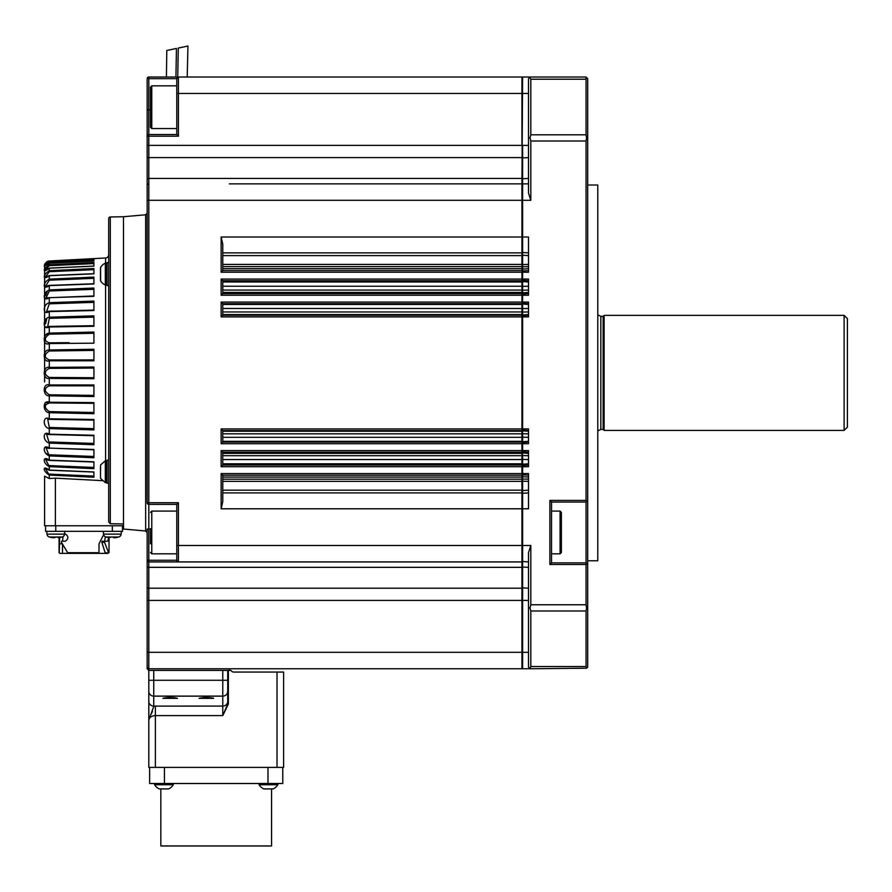 <?xml version="1.0" encoding="UTF-8"?>
<svg xmlns="http://www.w3.org/2000/svg" width="892" height="892" viewBox="0 0 892 892"><rect width="100%" height="100%" fill="white"/><g stroke="black" fill="none" stroke-linecap="round" stroke-linejoin="round"><path stroke-width="1.34" d="M107.062 461.331A0.658 0.658 0 0 0 106.404 460.673L105.735 460.673L105.735 482.706L106.404 482.706L106.404 460.673M107.062 482.048A0.658 0.658 0 0 1 106.404 482.706M105.735 460.673A0.981 0.981 0 0 0 105.323 460.763L105.323 482.617A0.981 0.981 0 0 0 105.735 482.706M100.484 470.374L100.484 467.196M108.701 483.196L107.062 483.196L107.062 460.183L108.701 460.183M528.51 183.864L522.601 183.864L522.601 668.766L521.943 668.298M561.391 532.457L561.391 552.505L560.076 553.821L560.076 511.083L561.391 512.398L561.391 532.457M597.774 185.012L597.774 560.767L597.774 185.012L587.694 185.012M844.111 430.423L844.111 315.367L847.4 318.645L847.4 427.134L844.111 430.423L604.129 430.423L603.137 429.442L603.137 316.348L600.84 316.348L598.209 315.032M604.129 430.423L604.129 315.367L603.137 316.348M222.777 255.614L521.943 255.614L521.943 268.682L222.777 268.682M222.777 281.983L521.943 281.983L521.943 292.409L222.777 292.409M222.777 304.462L521.943 304.462L521.943 314.553L222.777 314.553M222.777 431.237L521.943 431.237L521.943 441.317L222.777 441.317M222.777 453.37L521.943 453.37L521.943 463.795L222.777 463.795M222.777 477.097L521.943 477.097L521.943 490.176L222.777 490.176M150.458 543.808L150.458 528.666M176.761 85.833L151.774 85.833L151.774 128.571L150.458 127.255L150.458 87.148L150.458 123.631M271.581 788.918L271.581 845.962L160.828 845.962L160.828 788.918M173.304 784.748A11.016 11.016 0 0 1 168.621 788.918L159.255 788.918A11.016 11.016 0 0 1 154.561 784.748L173.304 784.748L173.304 783.499M154.561 783.499L154.561 784.748M277.847 784.748A11.016 11.016 0 0 1 273.164 788.918L263.787 788.918A11.016 11.016 0 0 1 259.104 784.748L277.847 784.748L277.847 783.499M259.104 783.499L259.104 784.748M213.601 698.347L213.467 698.157C207.992 697.243 203.198 697.31 199.083 698.347L213.601 698.347L199.083 698.347M177.441 698.347L175.323 697.812C170.238 697.288 166.102 697.466 162.924 698.347L177.441 698.347L162.924 698.347M108.701 262.594L107.062 262.594L107.062 285.607L108.701 285.607M100.584 280.835A0.658 0.658 0 0 1 100.484 280.489L100.484 267.712A0.658 0.658 0 0 1 100.584 267.366L100.584 280.835A10.905 10.905 0 0 0 105.323 285.016L105.323 263.173A10.905 10.905 0 0 0 100.584 267.366M121.122 534.13A3.289 3.289 0 0 1 118.759 537.006A3.289 3.289 0 0 0 121.122 534.13L121.368 531.353L121.122 534.13L103.528 534.13A3.289 3.289 0 0 0 105.88 537.006L118.759 537.006A23.014 23.014 0 0 1 118.235 537.151A23.014 23.014 0 0 0 118.759 537.006M49.339 537.006A23.014 23.014 0 0 0 49.863 537.151A23.014 23.014 0 0 1 49.339 537.006A3.289 3.289 0 0 1 46.986 534.13A3.289 3.289 0 0 0 49.339 537.006L62.217 537.006A3.289 3.289 0 0 0 64.57 534.13L65.261 533.973L64.592 533.973M59.887 553.375L59.062 552.717L59.887 553.375L68.093 553.375L61.437 542.336L61.637 541.21L65.306 541.21C68.706 538.801 68.706 536.393 65.306 533.973L65.306 533.973M59.062 537.653L59.062 552.717M59.63 537.564L59.24 552.717M67.77 552.717L99.001 552.717L98.611 553.375L68.093 553.375M103.617 534.687L99.001 543.841L99.001 552.717M108.601 552.717L107.932 553.375L108.601 552.717L104.554 542.336L104.821 541.21L107.731 541.21L108.657 537.597M109.036 537.653L109.036 552.717M105.591 263.095L105.591 257.989A3.289 3.289 0 0 0 108.701 254.711M108.701 522.043L110.318 523.738L110.318 216.968A1.639 1.639 0 0 0 108.701 218.607L108.701 522.043L108.701 218.607M45.269 263.408L49.283 261.01C45.581 262.661 44.02 264.21 44.6 265.682A4.928 4.928 0 0 0 44.6 265.805L44.6 363.847M44.6 381.932L44.6 265.805M110.318 216.968L123.497 216.734L123.497 525.756L44.6 525.756L44.6 476.172L49.283 478.536L55.393 478.168L102.402 480.643M45.57 468.902L49.283 475.068C42.582 471.154 42.582 464.843 49.283 470.084L93.916 471.946L93.916 477.253L49.283 475.068L49.283 478.536M45.715 459.48L49.283 466.639C42.582 463.338 42.582 455.154 49.283 460.172L93.916 461.811L93.916 468.679L49.283 466.639L93.916 468.679M93.916 435.619L46.607 434.46L49.283 443.101L93.916 444.718L49.283 443.101L49.305 448.442L46.072 447.951L49.283 455.89C42.582 453.292 42.582 443.447 49.283 448.118L93.916 449.479L93.916 457.741L49.283 455.89L93.916 457.741M49.283 443.101C42.582 441.261 42.582 430 49.283 434.203L93.916 435.263L93.916 444.718M49.283 428.584C42.582 427.558 42.582 415.148 49.283 418.783L93.916 419.508L49.283 418.783L49.316 419.374L47.722 419.34L49.316 427.458L93.916 428.662L49.316 427.458L49.283 428.584L93.916 429.922L49.283 428.584L49.316 434.627M45.603 404.611L49.316 402.961C43.931 404.778 43.931 407.655 49.316 411.602L49.283 412.695L93.916 413.721L49.283 412.695C42.582 412.505 42.582 399.248 49.283 402.236L45.269 402.682M49.283 395.825C42.582 396.472 42.582 382.713 49.283 384.965L93.916 384.976L93.916 396.527L49.283 395.825L93.916 396.527L93.916 395.401L49.316 394.788L49.283 395.825L49.283 402.236L93.916 402.615L49.283 402.236L49.316 402.961L68.751 403.106L49.316 402.961M49.316 377.439L49.283 378.386C42.582 379.858 42.582 365.921 49.283 367.392L93.916 367.047L93.916 368.062L49.316 368.351C43.931 371.384 43.931 374.417 49.316 377.439L93.916 377.717L93.916 378.732L49.283 378.386L49.316 385.812C43.931 388.265 43.931 391.265 49.316 394.788M93.916 349.263L93.916 360.803L49.283 360.825C42.582 363.077 42.582 349.307 49.283 349.965L93.916 349.263L93.916 350.389L49.316 351.002C43.931 354.537 43.931 357.525 49.316 359.967L93.916 359.922M45.269 326.985L49.283 326.996L49.283 333.095L93.916 332.058L93.916 343.175L49.283 343.543C42.582 346.531 42.582 333.273 49.283 333.095L45.258 335.024M49.283 326.996C42.582 330.642 42.582 318.221 49.283 317.206L93.916 315.857L93.916 326.271L49.283 326.996L49.316 326.416L93.916 325.725M93.916 302.355L49.316 303.815L46.607 311.33L49.283 311.576C42.582 315.79 42.582 304.507 49.283 302.689L93.916 301.072L93.916 310.527L49.283 311.576L49.316 318.332L47.722 326.45L49.316 326.416L47.722 326.45M93.916 289.32L49.316 290.993L46.072 297.839L49.283 297.672C42.582 302.343 42.582 292.487 49.283 289.9L93.916 288.038L93.916 296.311L49.283 297.672L49.316 303.815M93.916 277.111L93.916 283.979L49.283 285.607C42.582 290.636 42.582 282.43 49.283 279.151L93.916 277.111L93.916 278.337L49.316 280.2L45.592 286.131M49.316 275.806L49.283 275.706C42.582 280.947 42.582 274.613 49.283 270.711L93.916 268.525L93.916 273.833L49.283 275.706L49.316 280.2M49.316 268.459L49.283 268.191C42.582 273.532 42.582 269.217 49.283 264.79L93.916 262.516L93.916 266.128L49.283 268.191L49.316 271.681L45.559 276.698M44.656 266.797L44.633 266.875C43.819 266.452 45.369 265.236 49.283 263.229L49.283 263.251C42.582 267.756 42.582 267.176 49.283 261.534L93.916 259.226L93.916 261.055L49.283 263.251L49.316 265.66L45.57 269.674M175.579 77.024L177.731 77.024L178.3 48.068L187.944 46.038L187.22 77.024M175.434 77.024L174.13 77.024M176.761 504.393L178.4 502.742L178.4 545.48L521.943 545.48L521.943 561.927L178.4 561.927A1.639 1.639 0 0 1 176.761 560.276L176.761 504.393L148.808 504.393A1.639 1.639 0 0 1 147.169 502.742L147.169 78.663A1.639 1.639 0 0 1 148.808 77.024L166.403 77.024L166.804 50.476L176.46 48.458L175.925 77.024M150.458 109.894L148.808 109.894L148.808 136.197L147.169 136.197A1.639 1.639 0 0 1 148.808 134.547L176.761 134.547L176.761 78.663A1.639 1.639 0 0 1 178.4 77.024L178.4 136.197L148.808 136.197L148.808 502.742L178.4 502.742M147.169 652.331L521.943 652.331L521.943 668.766L229.355 668.766L229.355 670.405L148.808 670.405L147.169 668.766L147.169 529.045L148.808 529.045L148.808 560.276L176.761 560.276L178.4 561.927L148.808 561.927A1.639 1.639 0 0 1 147.169 560.276L148.808 560.276L148.808 668.766L147.169 667.104L148.808 668.766L148.808 670.405L147.169 668.766M123.497 525.756L123.497 529.045L145.664 530.985L145.664 214.794L147.169 213.166M147.169 145.385L521.943 145.385L521.943 77.024L148.808 77.024L148.808 109.894L147.169 109.894M222.777 244.163L222.777 270.566L221.138 272.216L221.138 237.004L222.777 244.163M222.777 280.712L222.777 293.579L221.138 295.23L221.138 279.062L222.777 280.712M222.777 303.726L222.777 315.222L221.138 316.872L221.138 302.076L222.777 303.726M222.777 430.568L222.777 442.053L221.138 443.703L221.138 428.918L222.777 430.568M222.777 452.211L222.777 465.067L221.138 466.717L221.138 450.56L222.777 452.211M222.777 475.224L222.777 501.616L221.138 508.786L221.138 473.574L222.777 475.224M229.355 183.864L521.943 183.864L521.943 200.299L147.169 200.299M176.761 545.48L178.4 545.48L178.4 561.927L148.808 561.927M229.355 668.766L148.808 668.766M521.943 561.927L521.943 567.345L148.808 567.345A1.639 1.104 180 0 1 147.169 566.242L147.169 586.981A1.639 1.215 180 0 0 148.808 588.207L521.943 588.207L521.943 600.405L147.169 600.405M147.169 185.503A1.639 1.639 0 0 1 148.808 183.864A1.639 1.639 0 0 0 147.169 185.503M176.761 134.547L178.4 136.197M147.169 78.663L176.761 78.663L178.4 77.024M46.652 335.002L49.316 334.188C43.931 338.146 43.931 341.023 49.316 342.829L69.163 342.684M93.916 260.163L49.316 262.27L45.726 264.846M45.57 295.642L47.254 291.595M45.559 323.785L46.652 319.258M49.316 454.786L93.916 456.47L49.316 454.786L46.618 453.671M49.316 474.109L93.916 476.094L49.316 474.109M49.316 465.591L93.916 467.453L49.316 465.591M49.316 441.975L93.916 443.435L49.316 441.975M93.916 420.054L49.316 419.363L93.916 420.099M49.316 411.602L93.916 412.517L49.316 411.602M93.916 403.329L68.751 403.106L93.916 403.34M93.916 385.857L49.316 385.812M92.746 333.296L49.316 334.188L49.283 333.095M93.916 317.128L49.316 318.332M49.316 311.152L93.916 310.527M93.916 269.685L49.316 271.681M45.581 270.254L49.283 268.124L93.916 266.072L93.916 263.586L49.316 265.66M105.591 257.989L49.283 261.01L93.916 258.736L93.916 259.527M49.45 303.804L50.086 303.782M86.468 435.073L49.283 434.203M52.583 475.235L93.916 477.253M93.916 419.508L93.916 429.922M93.916 402.615L93.916 413.721M93.916 367.047L93.916 378.732M110.318 523.738L123.497 523.961M108.701 484.3L108.534 483.196M122.516 531.353L122.516 525.756L122.516 531.353L45.581 531.353L45.581 525.756M107.932 553.375L98.611 553.375M62.507 553.375L62.507 543.841M62.54 541.21L63.031 536.638M65.306 541.21L64.581 541.21M104.821 541.21L102.089 541.21L101.855 542.336L105.345 553.375M105.401 536.828L104.609 541.21M54.568 537.118L54.568 537.698L55.772 537.151L54.568 537.698L54.568 537.118M49.863 537.118L49.863 537.118A22.98 22.98 0 0 0 52.762 537.698L54.568 537.698M56.988 537.118L58.794 537.698A22.98 22.98 0 0 0 61.693 537.118L61.693 537.118M46.986 534.13L46.741 531.353L46.986 534.13L64.57 534.13L64.815 531.353M111.121 537.118L109.303 537.698A22.98 22.98 0 0 1 106.404 537.118L106.404 537.118M113.529 537.118L115.336 537.698A22.98 22.98 0 0 0 118.235 537.118L118.235 537.118M113.529 537.698L115.336 537.698M103.528 534.13L103.282 531.353M100.484 275.416L100.484 279.285M100.484 271.502L100.484 272.785M149.633 767.388L149.633 783.499L282.775 783.499L282.775 767.388M228.374 704.022L222.777 715.596L227.716 704.022L227.716 680.273L227.716 704.022L228.374 704.022L228.374 670.405M277.022 672.055L283.6 672.055L283.6 767.388L277.022 767.388L277.022 672.055L233.849 672.055A3.289 3.289 0 0 1 230.995 670.405L229.355 670.405M153.625 706.787L148.808 720.078L148.808 670.405M153.747 706.107A4.928 4.761 180 0 1 148.808 701.346L148.808 680.273L153.747 680.273L153.747 706.107L222.777 706.085L222.777 696.128A4.928 4.761 0 0 0 227.716 691.367M150.67 714.86L152.476 711.403M227.716 670.405L227.716 680.273L222.777 680.273L222.777 670.405M227.716 701.324A4.928 4.761 -0 0 1 222.777 706.085L222.777 715.596L155.386 715.596C151.428 715.886 149.232 717.38 148.808 720.078L148.808 767.388L148.808 720.078M277.022 767.388L148.808 767.388M222.777 492.908L521.943 492.908L521.943 508.786L221.138 508.786M521.943 492.908L521.943 490.176M586.044 666.558L586.044 610.987L530.818 610.987L530.818 666.558L586.044 666.558L586.601 668.208L530.818 668.766L528.51 667.127L528.51 552.65L530.818 545.48L521.943 545.48L521.943 508.786L528.51 508.786L528.51 473.574L521.943 473.574L521.943 475.202L222.632 475.202M521.943 477.097L521.943 475.202M222.632 465.078L521.943 465.078L521.943 466.717L221.138 466.717M521.943 465.078L521.943 463.795M221.138 473.574L521.943 473.574L521.943 466.717L528.51 466.717L528.51 450.56L521.943 450.56L521.943 452.199L222.632 452.199M521.943 453.37L521.943 452.199M222.632 442.064L521.943 442.064L521.943 443.703L221.138 443.703M521.943 442.064L521.943 441.317M221.138 450.56L521.943 450.56L521.943 443.703L528.51 443.703L528.51 428.918L521.943 428.918L521.943 430.557L222.632 430.557M521.943 431.237L521.943 430.557M222.632 315.233L521.943 315.233L521.943 316.872L221.138 316.872M521.943 315.233L521.943 314.553M221.138 428.918L521.943 428.918L521.943 316.872L528.51 316.872L528.51 302.076L521.943 302.076L521.943 303.715L222.632 303.715M222.632 293.591L521.943 293.591L521.943 295.23L221.138 295.23M521.943 293.591L521.943 292.409M221.138 302.076L521.943 302.076L521.943 295.23L528.51 295.23L528.51 279.062L521.943 279.062L521.943 280.701L222.632 280.701M521.943 304.462L521.943 303.715M222.632 270.577L521.943 270.577L521.943 272.216L221.138 272.216M221.138 279.062L521.943 279.062L521.943 272.216L528.51 272.216L528.51 237.004L521.943 237.004L521.943 252.882L222.777 252.882M521.943 281.983L521.943 280.701M521.943 270.577L521.943 268.682M530.818 79.221L530.818 134.804L586.044 134.804L586.044 79.221L530.818 79.221L530.038 77.582L530.818 77.024L522.601 77.024L521.943 183.864M221.138 237.004L521.943 237.004L521.943 200.299L530.818 200.299L528.51 193.14L528.51 78.663L530.038 77.582M521.943 255.614L521.943 252.882M528.51 652.331L521.943 652.331L521.943 600.405L528.51 600.405M521.943 567.345L521.943 588.207M561.391 520.883L561.391 526.67M586.044 562.863L586.044 502.04L551.524 502.04L551.524 562.863L586.044 562.863L587.694 564.502L587.694 138.115L586.601 137.736L586.044 141.014L530.818 141.014L530.038 137.736L530.818 134.804M551.524 502.04L549.885 500.401L586.044 500.401L586.523 501.56L587.694 500.401M530.818 610.987L530.038 608.043L530.818 604.765L586.044 604.765L586.601 608.043L587.694 607.664L587.694 564.502M528.51 607.664L530.038 608.043M530.038 668.208L530.818 666.558M586.523 668.286L587.694 667.127L587.694 607.664M586.601 608.043L586.044 610.987M528.51 138.115L530.038 137.736M587.694 138.115L587.694 78.663L586.523 77.504M530.818 77.024L586.044 77.024L586.044 79.221M586.044 134.804L586.601 137.736M530.818 545.48L530.818 604.765M586.044 500.401L586.044 141.014M586.523 563.343L586.044 564.502L549.885 564.502L551.524 562.863M586.044 604.765L586.044 564.502M530.818 141.014L530.818 200.299M528.51 561.927L521.943 561.447M528.51 145.385L522.601 145.385L522.601 183.864L521.943 184.332M530.818 668.766L522.601 668.766M521.943 77.492L522.601 77.024M100.484 473.005L100.484 471.69M105.323 460.763L100.584 464.955L100.484 478.079M528.51 441.317L521.943 441.785M521.943 308.576L528.51 308.476M528.51 463.795L521.943 464.264M521.943 286.388L528.51 286.243M528.51 490.176L521.943 490.622M521.943 264.601L528.51 264.422M603.137 429.442L600.84 429.442L600.84 316.348M521.943 264.422L222.777 264.422M521.943 286.243L222.777 286.243M521.943 308.476L222.777 308.476M176.761 511.083L151.774 511.083L151.774 553.821L150.458 552.505M105.323 263.173L105.735 285.106L106.404 285.106L106.404 263.084L107.062 263.742M49.283 466.639L49.305 470.084M49.283 455.89L49.316 460.25M49.283 412.695L49.283 418.783M49.316 359.967L49.316 368.351M49.316 342.829L49.316 351.002M49.316 285.529L49.316 290.993M46.707 261.88L44.645 265.147C45.548 262.493 47.098 261.111 49.283 261.01L49.316 262.27M528.51 93.459L176.761 93.459M521.943 157.583L148.808 157.583A1.639 1.215 0 0 0 147.169 158.798M521.943 178.445L148.808 178.445A1.639 1.104 0 0 0 147.169 179.548M521.943 266.619L222.777 266.619M521.943 290.078L222.777 290.078M521.943 311.966L222.777 311.966M521.943 433.824L222.777 433.824M521.943 437.314L222.777 437.314M521.943 455.712L222.777 455.712M521.943 459.547L222.777 459.547M521.943 479.171L222.777 479.171M521.943 481.368L222.777 481.368M150.458 529.045L148.808 529.045L148.808 502.742L147.169 502.742A1.639 1.639 0 0 0 148.808 504.393M105.591 460.685L105.591 285.094M55.393 478.168L55.393 525.756M112.325 531.353L112.325 525.756M55.772 525.756L55.772 531.353M62.117 543.841L59.24 543.841M105.39 552.817L108.523 552.817M101.855 542.336L104.554 542.336M267.979 783.499L267.979 767.388M164.429 783.499L164.429 767.388M153.747 670.405L153.747 680.273L222.777 680.273L222.777 696.128L153.747 696.128A4.928 4.761 180 0 1 148.808 691.367M155.386 767.388L155.386 706.085M549.885 564.502L549.885 500.401M528.51 430.557L521.943 430.089M528.51 431.237L521.943 430.769M528.51 433.824L521.943 433.724M528.51 437.314L521.943 437.214M528.51 315.233L521.943 315.701M528.51 314.553L521.943 315.021M528.51 442.064L521.943 442.532M528.51 311.966L521.943 312.066M528.51 304.462L521.943 303.994M528.51 452.199L521.943 451.731M528.51 303.715L521.943 303.247M528.51 453.37L521.943 452.902M528.51 455.712L521.943 455.578M528.51 459.547L521.943 459.402M528.51 293.591L521.943 294.059M528.51 292.409L521.943 292.877M528.51 465.078L521.943 465.546M528.51 290.078L521.943 290.212M528.51 281.983L521.943 281.515M528.51 475.202L521.943 474.734M528.51 280.701L521.943 280.233M528.51 477.097L521.943 476.629M528.51 479.171L521.943 479.004M528.51 481.368L521.943 481.189M528.51 270.577L521.943 271.045M528.51 268.682L521.943 269.15M528.51 492.908L521.943 493.365M528.51 266.619L521.943 266.786M528.51 255.614L521.943 255.157M528.51 252.882L521.943 252.425M528.51 567.345L521.943 567.033M528.51 588.207L521.943 587.85M528.51 178.445L521.943 178.757M528.51 157.583L521.943 157.929M551.524 553.821L560.076 553.821M597.774 560.767L587.694 560.767M600.84 429.442L598.209 430.747M844.111 315.367L604.129 315.367M151.774 511.083L150.458 512.398M151.774 85.833L150.458 87.148M105.735 263.084L106.404 263.084M123.497 216.734L145.664 214.794M145.664 530.985L147.169 532.624M166.403 77.024L166.804 50.476M177.731 77.024L178.3 48.068M45.637 468.746L49.294 470.218L93.916 472.08M45.782 459.469L49.294 460.395L93.916 462.034M46.072 447.951L93.916 449.802M46.607 434.46L93.916 435.709M47.789 419.34L49.316 419.374M93.916 310.07L46.607 311.33M93.916 295.977L46.072 297.839M93.916 283.756L49.294 285.395L45.782 286.31M93.916 273.699L49.294 275.572L45.213 277.156M49.316 326.416L93.916 325.692M49.283 263.229L93.916 261.033M49.283 261.01L93.916 258.736M69.933 403.106L68.751 403.106M106.404 285.106L107.062 284.448M176.761 128.571L151.774 128.571M176.761 553.821L151.774 553.821M551.524 511.083L560.076 511.083M105.323 482.617L100.584 478.424"/></g></svg>
